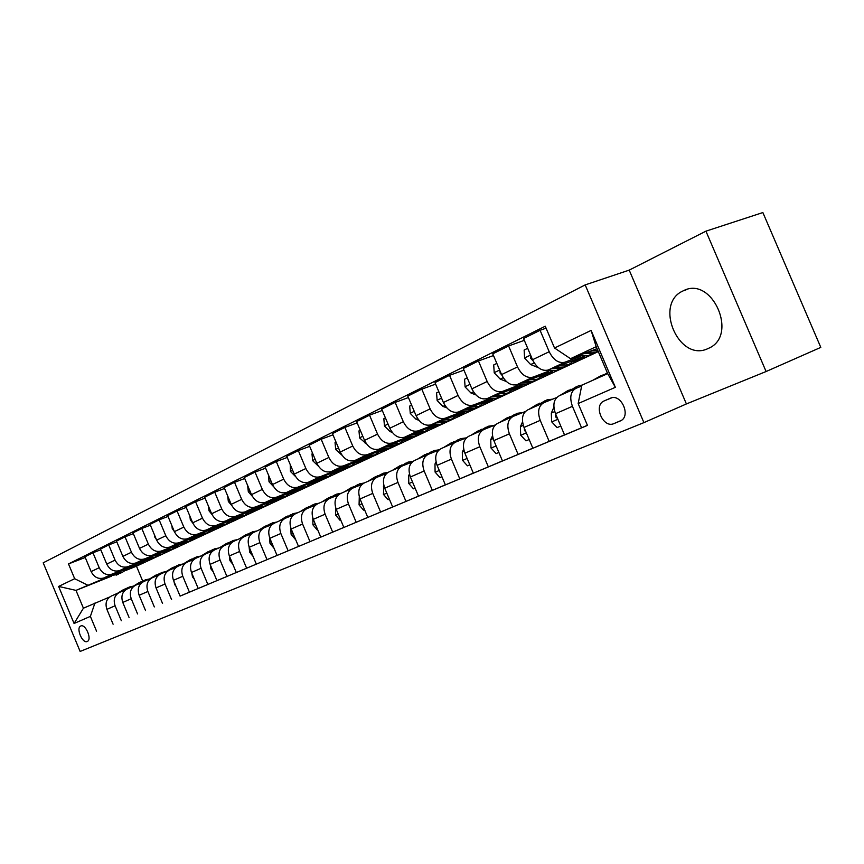 <?xml version="1.0" encoding="UTF-8"?>
<svg xmlns="http://www.w3.org/2000/svg" width="864" height="864" viewBox="0 0 864 864"><rect width="100%" height="100%" fill="white"/><g stroke="black" fill="none" stroke-linecap="round" stroke-linejoin="round"><path stroke-width="1.3" d="M707.929 348.602L708.664 348.268C738.774 335.632 712.098 275.303 683.305 290.801L683.208 290.855C653.443 303.566 678.748 362.761 707.929 348.602M87.221 641.488L87.34 641.434C92.308 639.511 85.493 623.506 80.762 626L80.687 626.033C75.74 627.977 82.469 643.885 87.221 641.488M585.176 284.904L43.2 562.82L80.136 651.445L643.918 422.615L585.176 284.904L629.208 270.119L686.394 403.942L766.098 371.52L705.931 231.163L629.208 270.119M705.931 231.163L762.869 212.555L820.8 347.382L766.098 371.52M610.362 398.239L603.936 401.015C593.082 405.616 603.245 428.641 613.904 423.608L620.503 420.865C631.476 416.21 621.032 392.926 610.362 398.239M554.526 348.008L591.106 330.426L615.362 387.32L578.167 403.553L581.807 385.214L607.684 373.637L596.192 346.669L570.51 358.69L554.526 348.008L545.249 326.214L68.504 563.933L85.234 557.474M180.079 596.074L587.466 425.401L578.167 403.553M96.552 631.184L90.385 616.378L74.077 623.484L58.622 586.429L74.671 578.718L68.504 563.933M686.394 403.942L643.918 422.615M111.456 576.191L75.989 590.382L83.419 608.202L109.631 597.024M121.338 620.741L115.096 605.783C113.119 599.562 114.62 595.091 119.599 592.348L125.474 589.939M137.57 613.937L131.231 598.741C129.222 592.434 130.723 587.898 135.734 585.144L141.815 582.649M154.321 606.917L147.874 591.484C145.822 585.079 147.323 580.489 152.366 577.703L158.674 575.122M171.601 599.67L165.046 583.999C162.961 577.487 164.452 572.832 169.538 570.024L176.072 567.356M198.202 588.481L189.443 592.196L182.779 576.266C180.652 569.657 182.142 564.937 187.261 562.108L194.033 559.332M216.929 580.63L207.878 584.464L201.096 568.274C198.925 561.557 200.416 556.772 205.567 553.921L212.598 551.048M236.293 572.508L226.93 576.482L220.028 560.023C217.814 553.187 219.305 548.338 224.489 545.465L231.779 542.484M277.042 555.422L246.64 568.22L239.609 551.48C237.352 544.536 238.831 539.622 244.048 536.717L251.629 533.628M267.019 559.667L259.87 542.646C257.569 535.583 259.038 530.593 264.287 527.666L272.16 524.459M298.512 546.415L288.133 550.822L280.843 533.498C278.5 526.316 279.958 521.251 285.239 518.303L293.425 514.966M320.771 537.084L310.003 541.652L302.584 524.016C300.175 516.715 301.633 511.574 306.936 508.604L315.468 505.138M343.84 527.407L332.683 532.148L325.112 514.188C322.661 506.758 324.097 501.541 329.432 498.539L338.31 494.942M367.783 517.363L356.206 522.288L348.484 503.993C345.978 496.422 347.393 491.13 352.76 488.117L362.016 484.358M392.645 506.941L380.614 512.05L372.751 493.409C370.181 485.708 371.585 480.33 376.974 477.284L386.629 473.386M418.489 496.109L405.983 501.422L397.958 482.425C395.323 474.563 396.706 469.109 402.116 466.042L412.204 461.97M445.36 484.834L432.346 490.363L424.159 470.999C421.459 462.985 422.831 457.445 428.252 454.356L438.793 450.112M473.321 473.105L459.788 478.861L451.418 459.108C448.654 450.943 449.993 445.316 455.436 442.206L466.463 437.767M502.459 460.89L488.354 466.884L479.801 446.731C476.971 438.404 478.278 432.68 483.743 429.559L495.277 424.915M532.829 448.157L518.119 454.41L509.382 433.825C506.477 425.336 507.751 419.515 513.227 416.372L525.312 411.523M564.516 434.862L549.169 441.385L540.227 420.368C537.246 411.707 538.488 405.788 543.964 402.624L556.643 397.559M587.434 425.315L581.58 427.799L572.432 406.328C569.376 397.472 570.575 391.457 576.05 388.282L581.645 386.046M598.288 351.605L136.469 566.179L125.712 570.478M136.469 566.179L142.668 581.018M597.035 348.646L570.51 358.69M580.36 356.346L564.883 362.232C558.662 363.55 553.435 360.05 549.202 351.724L540.076 330.296L546.08 328.169M583.47 356.605L548.154 370.051C541.944 371.39 536.738 367.945 532.548 359.716L523.541 338.526L540.076 330.296M584.604 356.54L573.296 361.768M548.435 371.25L533.045 377.125C526.846 378.475 521.672 375.073 517.514 366.93L508.604 345.956L524.318 340.34M551.372 371.488L517.018 384.62C510.829 385.981 505.678 382.633 501.574 374.576L492.761 353.84L508.604 345.956M552.668 371.412L542.236 376.186M517.838 385.538L502.535 391.403C496.357 392.774 491.238 389.47 487.166 381.499L478.451 360.958L493.495 355.547M520.614 385.744L487.177 398.585C481.01 399.967 475.913 396.716 471.884 388.832L463.266 368.518L478.451 360.958M522.05 385.657L512.428 390.031M488.484 399.244L473.288 405.086C467.132 406.48 462.067 403.272 458.071 395.464L449.539 375.343L463.957 370.127M491.119 399.427L458.536 411.988C452.401 413.381 447.358 410.227 443.405 402.505L434.97 382.601L449.539 375.343M492.685 399.33L483.808 403.326M460.296 412.398L445.198 418.23C439.085 419.634 434.063 416.513 430.142 408.866L421.794 389.156L435.618 384.124M462.802 412.571L431.039 424.85C424.937 426.265 419.947 423.187 416.07 415.627L407.808 396.112L421.794 389.156M464.476 412.463L456.311 416.102M433.21 425.045L418.23 430.855C412.139 432.27 407.171 429.235 403.326 421.74L395.15 402.408L408.413 397.559M435.596 425.196L404.611 437.216C398.542 438.642 393.606 435.65 389.794 428.242L381.704 409.104L395.15 402.408M437.378 425.077L429.862 428.393M407.171 437.206L392.288 442.984C386.24 444.409 381.326 441.461 377.546 434.117L369.533 415.163L382.277 410.465M409.439 437.346L379.199 449.107C373.162 450.544 368.269 447.628 364.532 440.359L356.605 421.589L369.533 415.163M411.307 437.216L404.395 440.219M382.104 448.913L367.34 454.658C361.325 456.095 356.454 453.222 352.75 446.018L344.898 427.421L357.145 422.885M384.275 449.032L354.737 460.555C348.732 462.002 343.894 459.162 340.222 452.034L332.446 433.609L344.898 427.421M386.219 448.902L379.879 451.613M357.966 460.177L343.31 465.901C337.327 467.348 332.521 464.54 328.871 457.477L321.17 439.225L332.964 434.84M360.029 460.296L331.171 471.582C325.21 473.04 320.425 470.264 316.807 463.266L309.182 445.187L321.17 439.225M362.059 460.145L356.249 462.607M334.703 471.042L320.166 476.734C314.215 478.192 309.463 475.448 305.878 468.515L298.328 450.598L309.679 446.353M336.679 471.15L308.459 482.209C302.53 483.667 297.799 480.967 294.246 474.098L286.772 456.343L298.328 450.598M338.764 470.988L333.45 473.202M312.26 481.518L297.842 487.177C291.935 488.635 287.226 485.968 283.705 479.164L276.296 461.56L287.237 457.456M314.161 481.615L286.546 492.458C280.67 493.927 275.983 491.281 272.484 484.542L265.151 467.1L276.296 461.56M316.3 481.453L311.461 483.43M290.606 491.627L276.307 497.254C270.443 498.722 265.788 496.109 262.321 489.424L255.042 472.133L265.594 468.158M292.432 491.713L265.41 502.351C259.567 503.82 254.934 501.239 251.489 494.618L244.285 477.479L255.042 472.133M294.624 491.54L290.218 493.301M269.698 501.39L255.517 506.984C249.696 508.442 245.084 505.894 241.672 499.338L234.533 482.339L244.717 478.494M271.447 501.466L244.987 511.909C239.188 513.378 234.598 510.851 231.217 504.349L224.143 487.501L234.533 482.339M273.607 501.304L269.687 502.848M249.502 510.829L235.429 516.38C229.651 517.849 225.094 515.354 221.735 508.907L214.726 492.188L224.554 488.473M251.176 510.894L225.256 521.143C219.499 522.612 214.963 520.15 211.637 513.756L204.682 497.189L214.726 492.188M253.217 510.743L249.847 512.082M229.964 519.944L216.022 525.463C210.287 526.932 205.772 524.491 202.468 518.152L195.577 501.725L205.07 498.118M218.344 525.247L225.526 524.318L231.584 520.009L206.183 530.064C200.47 531.533 195.977 529.124 192.704 522.839L185.868 506.552L195.577 501.725M233.518 519.869L230.656 521.003M211.075 528.768L197.251 534.244C191.56 535.712 187.088 533.326 183.838 527.094L177.066 510.937L186.246 507.438M212.63 528.822L187.726 538.704C182.056 540.173 177.606 537.808 174.388 531.63L167.67 515.603L177.066 510.937M214.466 528.692L212.069 529.643M192.791 537.3L179.075 542.743C173.437 544.212 169.009 541.879 165.812 535.745L159.149 519.847L168.026 516.456M194.292 537.354L169.862 547.063C164.236 548.521 159.84 546.221 156.665 540.14L150.066 524.372L159.149 519.847M196.042 537.235L194.087 538.013M175.09 545.573L161.492 550.973C155.887 552.442 151.513 550.163 148.36 544.126L141.804 528.476L150.401 525.182M176.526 545.616L152.561 555.152C146.988 556.621 142.625 554.353 139.504 548.381L133.013 532.85L141.804 528.476M178.2 545.508L176.645 546.124M157.928 553.586L144.45 558.954C138.888 560.412 134.557 558.176 131.458 552.236L125.01 536.836L133.337 533.639M159.322 553.619L135.799 562.993C130.27 564.462 125.96 562.248 122.872 556.362L116.489 541.08L125.01 536.836M160.92 553.522L159.754 553.986M141.307 561.352L127.948 566.676C122.429 568.134 118.141 565.942 115.074 560.099L108.734 544.936L116.802 541.825M142.646 561.384L119.556 570.596C114.059 572.054 109.793 569.884 106.758 564.095L100.472 549.04L108.734 544.936M144.18 561.287L143.359 561.611M125.183 568.879L111.931 574.171C106.456 575.618 102.211 573.469 99.198 567.724L92.966 552.787L100.775 549.774M126.479 568.912L103.799 577.973C98.345 579.431 94.122 577.303 91.13 571.59L84.942 556.772L92.966 552.787M109.534 576.18L75.989 590.382L58.622 586.429M575.532 388.519L559.192 395.82C553.716 398.984 552.496 404.946 555.52 413.705L564.548 434.938L581.58 427.799M543.445 402.862L527.818 409.849C522.342 413.003 521.078 418.867 524.027 427.442L532.861 448.232L549.169 441.385M512.708 416.599L497.74 423.295C492.275 426.427 490.979 432.194 493.852 440.597L502.481 460.966L518.119 454.41M483.224 429.786L468.882 436.201C463.428 439.312 462.1 444.992 464.897 453.222L473.353 473.17L488.354 466.884M454.928 442.433L441.169 448.589C435.737 451.678 434.376 457.272 437.108 465.35L445.381 484.898L459.788 478.861M427.745 454.594L414.536 460.49C409.115 463.568 407.743 469.066 410.4 476.993L418.511 496.163L432.346 490.363M401.609 466.268L388.919 471.949C383.53 474.995 382.126 480.416 384.728 488.192L392.666 506.995L405.983 501.422M376.466 477.511L364.262 482.965C358.895 486 357.48 491.335 360.018 498.971L367.805 517.417L380.614 512.05M352.253 488.344L340.524 493.582C335.178 496.595 333.742 501.844 336.226 509.339L343.861 527.461L356.206 522.288M328.925 498.766L317.628 503.82C312.314 506.801 310.867 511.974 313.297 519.34L320.782 537.138L332.683 532.148M306.439 508.82L295.553 513.691C290.261 516.65 288.803 521.748 291.179 528.984L298.534 546.458L310.003 541.652M284.742 518.519L274.244 523.217C268.985 526.154 267.516 531.176 269.849 538.294L277.063 555.466L288.133 550.822M243.562 536.933L233.788 541.296C228.593 544.19 227.113 549.072 229.349 555.952L236.304 572.551L246.64 568.22M224.003 545.681L214.574 549.893C209.401 552.755 207.911 557.572 210.103 564.343L216.94 580.662L226.93 576.482M205.081 554.137L195.977 558.209C190.836 561.049 189.346 565.801 191.495 572.465L198.223 588.514L207.878 584.464M186.786 562.313L177.973 566.255C172.876 569.074 171.374 573.761 173.48 580.316L180.101 596.117L189.443 592.196M513.529 388.811L513.81 389.491M485.212 401.717L485.6 402.635M458.104 414.385L458.471 415.26M432.011 426.589L432.367 427.421M406.89 438.34L407.225 439.117M382.676 449.658L383 450.403M359.338 460.566L359.629 461.279M336.83 471.139L337.09 471.776M256.338 564.149L249.242 547.279C246.964 540.281 248.443 535.324 253.67 532.408L263.79 527.893M162.551 603.472L156.049 587.92C153.976 581.472 155.477 576.839 160.542 574.052L169.063 570.24M145.552 610.6L139.147 595.285C137.128 588.935 138.629 584.366 143.651 581.602L151.902 577.908M129.071 617.501L122.774 602.435C120.787 596.171 122.288 591.667 127.278 588.913L135.259 585.349M74.671 578.718L87.426 585.025M113.098 624.208L106.898 609.358C104.944 603.191 106.445 598.741 111.402 596.02L119.135 592.564M94.943 603.04L90.385 616.378M607.684 373.637L615.362 387.32M596.192 346.669L591.106 330.426M74.077 623.484L83.419 608.202M605.999 374.393L607.457 373.108M592.747 380.322L600.782 375.775M600.934 376.661L607.349 372.838M603.396 374.684L597.748 378.086M578.124 355.806L587.898 355.795L589.842 354.888M593.114 350.125L597.78 350.406M583.762 353.668L592.877 353.484L595.404 352.231M597.985 351.108L596.041 352.015L587.347 352.307M572.519 389.869L578.308 385.841L582.055 385.106M560.758 426.038L557.118 427.594L551.632 421.762L551.308 413.1L553.889 407.225M559.818 395.539L568.426 390.269M557.118 427.594L560.768 426.06M567.659 392.029L576.32 386.726M570.974 389.2L564.613 393.39M555.466 413.597L555.649 416.956L557.582 418.554M541.166 403.877L546.966 399.881L552.668 399.146M525.971 440.867L529.168 439.528L525.971 440.867L520.668 435.132L520.398 426.632L522.526 421.902M528.995 409.32L537.419 404.158M536.522 405.961L544.99 400.766M539.892 403.11L533.596 407.268M524.297 428.069L524.502 430.466L525.992 432.076M511.11 417.312L516.91 413.348L522.655 412.592M498.863 452.423L496.12 453.6L490.968 447.952L490.763 439.603L492.491 435.856M499.424 422.539L507.665 417.496M506.65 419.31L514.933 414.234M510.073 416.459L503.842 420.563M494.467 442.066L495.666 444.895M496.12 453.6L498.874 452.444M527.699 348.3L524.135 350.05L524.599 358.16L530.669 364.565L538.488 367.718M545.508 370.505L555.962 370.645L557.906 369.749M560.65 365.299L568.577 364.781L574.916 359.867M551.696 368.712L560.725 368.431L563.188 367.222M565.693 366.12L563.76 367.027L555.142 367.394M530.874 355.774L530.734 358.366L533.11 360.936M496.832 363.409L493.722 364.932L494.219 372.859L500.213 379.102L506.38 381.51M515.506 385.009L525.334 384.89L527.278 383.983M529.546 379.836L537.43 379.264L543.78 374.393M520.97 383.108L529.913 382.763L532.31 381.586M534.751 380.506L532.818 381.413L524.264 381.856M499.986 370.84L500.137 373.097L501.736 374.954M467.24 377.892L464.562 379.21L465.091 386.942L471.01 393.034L475.88 394.891M486.454 398.812L495.958 398.552L497.891 397.656M499.727 393.768L507.568 393.152L513.907 388.325M491.497 396.932L500.342 396.511L502.686 395.377M505.062 394.319L503.129 395.215L494.662 395.712M470.437 385.409L471.658 388.303M482.252 430.218L488.052 426.276L493.83 425.498M467.456 465.815L469.811 464.821L467.456 465.815L462.467 460.264L462.316 452.056L463.676 449.161M471.042 435.229L479.099 430.294M477.976 432.13L486.076 427.162M481.442 429.278L475.276 433.339M465.955 455.706L466.463 456.916M438.869 391.781L436.568 392.904L437.13 400.475L442.973 406.415L446.764 407.83M458.428 412.031L467.737 411.674L469.67 410.778M471.096 407.149L478.894 406.49L485.222 401.706M463.19 410.195L471.96 409.72L474.239 408.607M476.561 407.57L474.628 408.467L466.236 409.018M442.206 399.676L442.724 400.907M454.54 442.606L460.318 438.707L466.128 437.908M439.938 477.544L441.914 476.712L439.938 477.544L435.089 472.09L434.981 464.022L436.018 461.873M443.761 447.433L451.645 442.595M450.425 444.452L458.352 439.582M453.935 441.601L447.833 445.608M427.896 454.518L433.663 450.652L439.128 449.82M415.109 488.128L413.478 488.819L408.758 483.451L408.715 475.524L409.439 474.034M417.517 459.162L425.25 454.421M423.932 456.289L431.698 451.526M427.486 453.449L421.438 457.402M413.478 488.819L415.12 488.138M402.246 465.998L408.002 462.143L413.068 461.29M388.022 499.673L389.34 499.122L388.022 499.673L383.443 494.381L383.886 485.687M392.267 470.448L399.848 465.804M398.444 467.683L406.058 463.018M402.03 464.843L396.047 468.763M377.536 477.058L383.303 473.213L388.087 472.349M363.528 510.116L364.543 509.695L363.528 510.116L359.068 504.911L359.284 496.865M367.956 481.324L375.376 476.766M373.896 478.667L381.359 474.077M377.503 475.826L371.585 479.693M353.722 487.728L359.5 483.872L364.187 482.998M339.919 520.182L340.664 519.869L339.919 520.182L335.578 515.052L335.599 507.589M344.509 491.8L351.799 487.328M350.244 489.24L357.566 484.747M353.884 486.41L348.019 490.234M411.62 405.119L409.687 406.069L410.281 413.456L416.048 419.267L418.91 420.304M431.428 424.71L440.618 424.289L442.541 423.392M443.599 420.001L451.343 419.299L457.661 414.558M436.007 422.939L444.668 422.399L446.904 421.33M449.172 420.314L447.25 421.211L438.923 421.805M385.441 417.938L383.843 418.716L384.458 425.952L390.15 431.633L392.213 432.356M405.454 436.892L414.536 436.417L416.459 435.521M417.161 432.356L424.85 431.622L431.158 426.924M409.86 435.186L418.435 434.603L420.628 433.555M422.831 432.562L420.908 433.447L412.668 434.095M360.266 430.261L358.981 430.888L359.618 437.962L366.595 443.988M380.452 448.621L389.426 448.092L391.338 447.206M391.716 444.236L399.362 443.47L405.648 438.815M384.696 446.98L393.185 446.342L395.323 445.327M397.483 444.344L395.572 445.241L387.396 445.921M336.031 442.109L335.038 442.595L335.707 449.528L341.982 455.209M356.378 459.918L365.245 459.335L367.146 458.46M364.748 455.166L365.731 455.414M367.222 455.684L374.814 454.885L381.078 450.274M360.461 458.33L368.863 457.661L370.958 456.667M373.064 455.706L371.164 456.592L363.064 457.304M312.703 453.535L311.98 453.892L312.66 460.674L318.308 466.052M333.169 470.804L341.939 470.178L343.829 469.303M343.624 466.711L351.162 465.89L357.404 461.322M337.111 469.26L345.427 468.558L347.468 467.586M349.531 466.646L347.641 467.532L339.617 468.277M330.761 497.999L336.539 494.165L341.204 493.279M317.164 529.88L312.93 524.837L312.779 517.946M321.905 501.908L329.054 497.513M327.445 499.435L334.616 495.018M331.096 496.616L325.296 500.396M290.218 464.54L290.444 471.42L295.51 476.507M310.781 481.302L319.453 480.632L321.332 479.758M320.879 477.338L328.352 476.496L334.573 471.971M314.582 479.812L322.823 479.066L324.821 478.127M326.84 477.198L324.95 478.073L317.012 478.861M308.61 507.913L314.388 504.09L319.021 503.194M295.207 539.244L291.082 534.265L290.79 527.947M300.1 511.661L307.109 507.352M305.435 509.274L312.476 504.943M309.096 506.466L303.361 510.192M268.542 475.146L269.017 481.788L273.521 486.562M289.192 491.422L297.756 490.73L299.624 489.856M298.922 487.598L306.342 486.734L312.53 482.252M292.853 489.985L301.007 489.218L302.962 488.29M304.938 487.382L303.07 488.257L295.196 489.067M287.237 517.493L293.004 513.67L297.605 512.773M274.018 548.273L270 543.37L269.579 537.624M279.029 521.078L285.919 516.845M284.191 518.767L291.103 514.523M287.863 515.97L282.182 519.664M247.612 485.395L248.324 491.8L252.288 496.238M268.326 501.206L276.793 500.472L278.662 499.608M277.733 497.502L285.098 496.616L291.254 492.178M271.868 499.813L279.936 499.014L281.858 498.107M283.792 497.221L274.126 498.917M266.576 526.738L272.344 522.925L276.912 522.018M253.098 556.438L249.631 552.172L249.124 546.977M258.682 530.172L265.442 526.014M263.66 527.947L270.454 523.768M267.354 525.161L261.727 528.811M227.686 495.914L228.334 501.466L231.79 505.559M248.173 510.656L256.543 509.89L258.39 509.026M257.256 507.071L264.568 506.164L270.691 501.768M251.597 509.296L259.578 508.475L261.468 507.6M263.358 506.725L253.778 508.442M246.618 535.669L252.374 531.868L256.91 530.96M232.826 564.268L229.943 560.671L229.37 556.027M239.004 538.974L245.646 534.892M243.832 536.803L250.495 532.71M247.514 534.049L241.952 537.656M208.451 506.164L209.023 510.808L211.993 514.534M228.69 519.782L236.963 518.994L238.799 518.141M237.47 516.316L244.717 515.387L250.819 511.034M232.006 518.476L239.9 517.633L241.747 516.769L234.112 517.644M243.605 515.905L244.717 515.387M227.318 544.309L233.053 540.529L237.557 539.611M213.246 571.828L210.902 568.89L210.287 564.797M219.974 547.484L226.498 543.467M224.618 545.4L231.185 541.361M228.334 542.635L222.826 546.199M189.864 516.056L190.339 519.847L192.845 523.184M209.844 528.617L218.02 527.807L219.845 526.954M213.041 527.353L222.685 525.636M224.489 524.794L215.082 526.543M208.634 552.668L214.358 548.899L218.83 547.992M194.292 579.15L192.478 576.85L191.851 573.318M201.55 555.714L207.965 551.772M206.032 553.727L212.501 549.731M209.768 550.962L204.314 554.483M190.555 560.758L196.258 557.01L200.696 556.092M175.954 586.235L174.647 584.55L174.031 581.623M183.708 563.695L190.015 559.807M188.028 561.794L194.411 557.842M191.786 559.008L186.386 562.496M173.038 568.598L178.718 564.872L183.125 563.954M158.209 593.093L156.816 589.756M166.428 571.417L172.627 567.594M170.586 569.592L176.893 565.693M174.366 566.816L169.02 570.262M156.06 576.191L161.73 572.486L166.104 571.568M141.005 599.735L140.195 597.802M149.677 578.912L155.779 575.154M153.684 577.163L159.905 573.296M157.475 574.376L152.194 577.778M139.601 583.556L145.249 579.863L149.58 578.945M133.423 586.17L139.428 582.476M137.3 584.496L143.435 580.673M141.102 581.71L135.853 585.09M171.871 525.636L172.26 528.584L174.344 531.522M191.592 537.17L201.506 535.486M199.822 533.898L206.95 532.948L212.857 528.822M194.702 535.939L204.25 534.211M205.999 533.401L196.668 535.151M154.472 534.902L154.764 537.052L156.416 539.546M173.934 545.443L183.73 543.748M181.894 542.279L188.968 541.318L194.735 537.343M176.936 544.255L186.397 542.506M188.082 541.728L178.848 543.488M177.811 543.348L177.196 543.229M137.624 543.877L139.028 547.236M156.816 553.468L166.514 551.761M164.527 550.39L171.547 549.418L177.163 545.594M159.721 552.301L169.096 550.552M170.737 549.796L161.579 551.567M121.295 552.571L122.105 554.515M140.216 561.233L149.828 559.516M147.701 558.252L154.656 557.269L160.142 553.586M143.046 560.11L152.323 558.349M153.911 557.615L144.839 559.397M124.124 568.771L133.639 567.043M131.382 565.877L138.283 564.883L143.64 561.341M126.868 567.68L136.069 565.92M137.603 565.196L128.606 566.989M123.638 590.695L129.254 587.034L133.488 586.116M117.666 593.222L123.574 589.572M121.403 591.613L127.462 587.833M125.215 588.827L119.999 592.186M108.518 576.094L117.925 574.355M115.56 573.275L122.396 572.27L127.624 568.847M111.175 575.024L120.28 573.253M121.781 572.562L112.86 574.355M548.219 370.03L564.948 362.2M517.093 384.599L533.11 377.104M487.242 398.563L502.61 391.37M458.611 411.966L473.353 405.065M431.104 424.829L445.273 418.198M404.676 437.195L418.295 430.823M379.264 449.086L392.353 442.962M354.802 460.534L367.405 454.637M331.236 471.56L343.375 465.88M308.524 482.188L320.231 476.712M286.61 492.437L297.907 487.156M265.475 502.33L276.372 497.232M245.052 511.888L255.582 506.963M225.32 521.122L235.494 516.359M206.248 530.042L216.086 525.442M187.79 538.682L197.305 534.222M169.927 547.031L179.14 542.722M152.626 555.131L161.557 550.951M135.864 562.972L144.515 558.922M119.621 570.575L128.002 566.654M103.864 577.951L111.996 574.139M532.548 359.716L549.202 351.724M555.52 413.705L572.432 406.328M524.027 427.442L540.227 420.368M501.574 374.576L517.514 366.93M493.852 440.597L509.382 433.825M471.884 388.832L487.166 381.499M464.897 453.222L479.801 446.731M443.405 402.505L458.071 395.464M437.108 465.35L451.418 459.108M416.07 415.627L430.142 408.866M410.4 476.993L424.159 470.999M389.794 428.242L403.326 421.74M384.728 488.192L397.958 482.425M364.532 440.359L377.546 434.117M360.018 498.971L372.751 493.409M340.222 452.034L352.75 446.018M336.226 509.339L348.484 503.993M316.807 463.266L328.871 457.477M313.297 519.34L325.112 514.188M294.246 474.098L305.878 468.515M291.179 528.984L302.584 524.016M272.484 484.542L283.705 479.164M269.849 538.294L280.843 533.498M251.489 494.618L262.321 489.424M249.242 547.279L259.87 542.646M231.217 504.349L241.672 499.338M229.349 555.952L239.609 551.48M211.637 513.756L221.735 508.907M210.103 564.343L220.028 560.023M192.704 522.839L202.468 518.152M191.495 572.465L201.096 568.274M174.388 531.63L183.838 527.094M173.48 580.316L182.779 576.266M156.665 540.14L165.812 535.745M156.049 587.92L165.046 583.999M139.504 548.381L148.36 544.126M139.147 595.285L147.874 591.484M122.872 556.362L131.458 552.236M122.774 602.435L131.231 598.741M106.758 564.095L115.074 560.099M106.898 609.358L115.096 605.783M91.13 571.59L99.198 567.724M621.281 420.422L613.904 423.608M611.55 397.84L604.228 400.874M551.772 421.902L557.885 419.267M551.308 413.1L554.742 411.599M556.708 416.513L555.649 416.956M520.798 435.272L526.338 432.886M520.398 426.632L523.271 425.369M525.193 430.175L524.502 430.466M491.098 448.092L496.109 445.932M490.763 439.603L493.106 438.577M530.572 355.061L524.578 357.966M534.211 362.869L530.669 364.565M531.814 357.966L530.734 358.366M499.64 370.03L494.208 372.665M503.204 377.676L500.213 379.102M500.839 372.838L500.137 373.097M469.994 384.372L465.08 386.759M473.483 391.856L471.01 393.034M462.586 460.404L467.111 458.449M462.316 452.056L464.184 451.246M441.558 398.131L437.119 400.28M444.971 405.464L442.973 406.415M435.208 472.219L439.268 470.47M434.981 464.022L436.406 463.396M408.877 483.581L412.528 482.015M408.715 475.524L409.72 475.081M383.551 494.521L386.802 493.117M383.432 486.594L384.059 486.313M359.176 505.04L362.059 503.798M335.686 515.182L338.224 514.091M414.256 411.35L410.26 413.273M417.604 418.532L416.048 419.267M388.022 424.04L384.437 425.768M391.306 431.082L390.15 431.633M362.794 436.244L359.597 437.789M366.012 443.156L365.245 443.524M338.515 447.995L335.686 449.356M315.133 459.302L312.638 460.512M313.038 524.956L315.252 524.005M292.604 470.2L290.423 471.258M291.19 534.395L293.112 533.563M270.875 480.719L268.996 481.626M270.097 543.499L271.739 542.786M249.912 490.86L248.303 491.638M249.728 552.29L251.1 551.696M229.673 500.656L228.323 501.314M230.029 560.79L231.163 560.304M210.114 510.116L209.002 510.656M210.989 569.009L211.896 568.62M191.203 519.264L190.318 519.696M192.564 576.958L193.255 576.666M172.919 528.12L172.238 528.444M686.923 289.494L683.305 290.801M548.154 370.051L564.883 362.232M517.018 384.62L533.045 377.125M487.177 398.585L502.535 391.403M458.536 411.988L473.288 405.086M431.039 424.85L445.198 418.23M404.611 437.216L418.23 430.855M379.199 449.107L392.288 442.984M354.737 460.555L367.34 454.658M331.171 471.582L343.31 465.901M308.459 482.209L320.166 476.734M286.546 492.458L297.842 487.177M265.41 502.351L276.307 497.254M244.987 511.909L255.517 506.984M225.256 521.143L235.429 516.38M206.183 530.064L216.022 525.463M187.726 538.704L197.251 534.244M169.862 547.063L179.075 542.743M152.561 555.152L161.492 550.973M135.799 562.993L144.45 558.954M119.556 570.596L127.948 566.676M103.799 577.973L111.931 574.171M611.626 397.829L603.936 401.015M587.898 355.795L592.877 353.484M596.041 352.015L598.061 351.065M555.962 370.645L560.725 368.431M563.76 367.027L568.577 364.781M525.334 384.89L529.913 382.763M532.818 381.413L537.43 379.264M495.958 398.552L500.342 396.511M503.129 395.215L507.568 393.152M467.737 411.674L471.96 409.72M474.628 408.467L478.894 406.49M440.618 424.289L444.668 422.399M447.25 421.211L451.343 419.299M414.536 436.417L418.435 434.603M420.908 433.447L424.85 431.622M389.426 448.092L393.185 446.342M395.572 445.241L399.362 443.47M365.245 459.335L368.863 457.661M371.164 456.592L374.814 454.885M341.939 470.178L345.427 468.558M347.641 467.532L351.162 465.89M319.453 480.632L322.823 479.066M324.95 478.073L328.352 476.496M297.756 490.73L301.007 489.218M303.07 488.257L306.342 486.734M276.793 500.472L279.936 499.014M281.923 498.085L285.098 496.616M256.543 509.89L259.578 508.475M261.5 507.578L264.568 506.164M236.963 518.994L239.9 517.633M218.02 527.807L220.86 526.478M222.664 525.647L225.526 524.318M199.692 536.328L202.435 535.054M204.185 534.244L206.95 532.948M181.937 544.59L184.594 543.348M186.278 542.56L188.968 541.318M164.722 552.593L167.303 551.394M168.944 550.627L171.547 549.418M148.046 560.347L150.552 559.181M152.14 558.446L154.656 557.269M131.868 567.864L134.298 566.741M135.832 566.028L138.283 564.883M116.176 575.165L118.53 574.074M120.02 573.383L122.396 572.27"/></g></svg>
